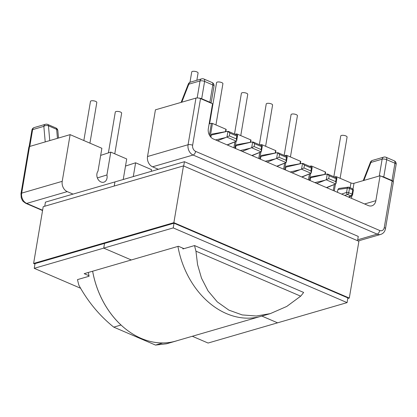 <?xml version="1.0" encoding="UTF-8"?>
<svg xmlns="http://www.w3.org/2000/svg" width="417" height="417" viewBox="0 0 417 417"><rect width="100%" height="100%" fill="white"/><g stroke="black" fill="none" stroke-linecap="round" stroke-linejoin="round"><path stroke-width="0.63" d="M340.11 178.299L347.085 137.063A3.221 1.105 -170.4 0 0 345.896 135.947A3.221 1.105 -170.4 0 0 342.618 135.311A3.221 1.105 -170.4 0 0 340.736 135.989L333.845 176.719M290.441 156.954L297.415 115.718A3.221 1.105 -170.4 0 0 296.226 114.602A3.221 1.105 -170.4 0 0 292.948 113.966A3.221 1.105 -170.4 0 0 291.066 114.644L284.18 155.374M265.608 146.278L272.582 105.042A3.221 1.105 -170.4 0 0 271.394 103.927A3.221 1.105 -170.4 0 0 268.115 103.291A3.221 1.105 -170.4 0 0 266.234 103.969L259.343 144.699M240.771 135.603L247.745 94.372A3.221 1.105 -170.4 0 0 246.556 93.257A3.221 1.105 -170.4 0 0 243.278 92.621A3.221 1.105 -170.4 0 0 241.396 93.299L234.51 134.024M215.938 124.933L222.913 83.697A3.221 1.105 -170.4 0 0 221.724 82.582A3.221 1.105 -170.4 0 0 218.445 81.946A3.221 1.105 -170.4 0 0 216.564 82.623L209.605 123.781M196.855 80.262L198.08 73.022A3.221 1.105 -170.4 0 0 196.892 71.912A3.221 1.105 -170.4 0 0 193.608 71.276A3.221 1.105 -170.4 0 0 191.731 71.948L189.98 82.3M108.394 152.888L115.295 112.074A3.221 1.105 9.6 0 1 117.177 111.396A3.221 1.105 9.6 0 1 120.456 112.032A3.221 1.105 9.6 0 1 121.644 113.148L114.764 153.821M83.843 140.534L90.463 101.404A3.221 1.105 9.6 0 1 92.345 100.726A3.221 1.105 9.6 0 1 95.623 101.362A3.221 1.105 9.6 0 1 96.812 102.478L89.931 143.151M29.565 146.487L21.679 193.128A3.284 1.126 -170.4 0 0 20.97 193.665L28.862 147.029A3.284 1.126 9.6 0 1 29.565 146.487L70.124 134.639L101.873 148.285L98.011 171.132A6.547 5.02 73.8 0 0 100.956 181.968A6.547 5.02 73.8 0 0 104.01 182.125A6.547 5.02 73.8 0 0 106.919 174.958L110.786 152.111L100.674 155.385M270.31 313.62L286.771 306.432L300.667 296.169A79.485 60.924 73.8 0 0 303.633 292.442L194.562 245.566A79.485 60.924 73.8 0 0 195.954 251.17L197.569 264.639L201.505 278.17L208.062 290.92L217.293 301.892L228.891 310.128L242.199 314.924L256.319 316.013L270.31 313.62L261.105 316.294A79.485 60.924 -106.2 0 1 177.923 246.405M182.797 248.141A79.485 60.924 73.8 0 0 182.964 248.939L194.562 245.566M92.621 271.217A79.485 60.924 73.8 0 0 121.008 325.025L113.742 327.137C99.679 315.846 88.055 301.872 78.881 285.218A79.485 60.924 -106.2 0 1 77.489 279.614L89.087 276.242A79.485 60.924 -106.2 0 1 88.331 272.463M392.011 180.525L383.765 176.98A3.284 1.126 -170.4 0 0 381.56 176.401L392.142 180.952A3.284 1.126 9.6 0 1 393.221 181.671A3.284 1.126 -170.4 0 0 393.226 181.661A3.284 1.126 -170.4 0 0 392.011 180.525L394.935 163.224L386.695 159.685L383.765 176.98M364.583 203.97L375.858 200.692L380.075 175.76L353.991 183.292L353.001 189.156M375.858 200.692A8.178 6.265 -106.2 0 1 371.834 205.831A8.178 6.265 -106.2 0 1 368.268 205.555L213.348 138.976A8.178 6.265 -106.2 0 1 208.323 128.691L212.54 103.76L211.049 103.119A3.284 1.126 -170.4 0 0 209.876 102.243L201.682 98.725A3.284 1.126 -170.4 0 0 198.721 98.084A3.284 1.126 9.6 0 1 200.52 98.594L192.633 145.231A4.895 3.753 73.8 0 0 195.641 151.387L379.71 230.497A4.895 3.753 73.8 0 0 384.255 227.588L392.142 180.952M211.049 103.119L200.52 98.594M158.34 169.297L152.554 166.81A8.178 6.265 -106.2 0 1 147.524 156.526L155.426 109.827L195.959 98.094A3.284 1.126 9.6 0 1 198.721 98.084M324.879 174.374L325.291 171.929L311.843 166.148L311.666 167.186M325.291 171.929A0.771 0.266 9.6 0 1 325.578 172.2L325.224 174.316M310.665 166.753L310.785 166.029L309.659 166.32M310.785 166.029A0.771 0.266 9.6 0 1 311.843 166.148M335.497 177.428L335.622 176.699L334.491 176.996M335.622 176.699A0.771 0.266 9.6 0 1 336.675 176.824L336.503 177.861M350.144 187.728L350.952 182.959L336.675 176.824M350.952 182.959A2.189 0.751 -170.4 0 0 353.991 183.292M337.436 192.305L337.911 189.506L338.833 188.463L348.237 187.16A1.611 1.204 82.1 0 0 347.288 188.203L337.911 189.506M310.118 180.566L310.592 177.767A1.611 1.235 -106.2 0 1 311.483 176.73L326.031 174.17L310.592 177.767M300.037 163.761L300.459 161.259L287.005 155.478L286.833 156.511M300.459 161.259A0.771 0.266 9.6 0 1 300.746 161.525L300.376 163.704M285.827 156.083L285.953 155.353L284.821 155.65M285.953 155.353A0.771 0.266 9.6 0 1 287.005 155.478M285.384 169.933L285.859 167.139A1.611 1.235 -106.2 0 1 286.75 166.102L301.298 163.542L285.859 167.139M275.21 153.029L275.627 150.584L262.126 144.782L261.949 145.82M275.627 150.584A0.771 0.266 9.6 0 1 275.908 150.85L275.554 152.966M260.943 145.387L261.068 144.657L259.937 144.954M261.068 144.657A0.771 0.266 9.6 0 1 262.126 144.782M250.33 142.301L250.742 139.888L237.289 134.107L237.117 135.144M250.742 139.888A0.771 0.266 9.6 0 1 251.024 140.159L250.674 142.244M236.111 134.712L236.236 133.987L235.105 134.279M236.236 133.987A0.771 0.266 9.6 0 1 237.289 134.107M260.448 159.216L260.922 156.422A1.611 1.235 -106.2 0 1 261.813 155.385L276.362 152.825L260.922 156.422M235.516 148.504L235.991 145.705A1.611 1.235 -106.2 0 1 236.882 144.668L251.43 142.108L235.991 145.705M225.488 131.689L225.905 129.218L212.456 123.437L210.251 136.458M225.905 129.218A0.771 0.266 9.6 0 1 226.191 129.484L225.826 131.631M209.402 135.113L211.398 123.312L209.131 123.906M211.398 123.312A0.771 0.266 9.6 0 1 212.456 123.437M210.893 137.214L211.252 135.077A1.611 1.235 -106.2 0 1 212.149 134.039L226.692 131.48L211.252 135.077M380.075 175.76L381.56 176.401M125.507 166.06L135.619 162.786L151.543 169.63L151.251 171.356M123.234 179.508L126.711 158.955L110.786 152.111M162.734 342.946L155.515 345.088L162.781 342.977A79.485 60.924 73.8 0 0 175.802 341.106A79.485 60.924 73.8 0 0 177.454 340.59M113.758 327.137L155.515 345.083L166.591 343.78L175.802 341.106M133.284 176.584L135.619 162.786M62.222 181.332A8.178 6.265 73.8 0 0 67.252 191.617L26.704 203.413A8.178 6.265 73.8 0 1 21.679 193.128L62.222 181.332L70.124 134.639M67.252 191.617L73.032 194.103M300.667 296.169L195.954 251.17M106.919 174.958L97.37 177.929M229.36 135.921L236.319 138.913L236.705 140.685L236.382 141.201L226.947 137.146L227.937 131.308L229.845 133.059L229.36 135.921L225.665 137.563L215.547 139.919M236.705 140.685L237.575 135.343L228.354 131.381L226.692 131.48M236.382 141.201L227.109 144.887M254.099 146.555L261.052 149.541L261.438 151.314L261.115 151.83L251.68 147.774L252.671 141.936L254.584 143.688L254.099 146.555L250.398 148.191L240.281 150.547M261.438 151.314L262.314 145.976L253.093 142.009L251.43 142.108M261.115 151.83L251.847 155.52M279.03 157.272L285.984 160.258L286.375 162.031L286.052 162.547L276.617 158.491L277.602 152.653L279.515 154.405L279.03 157.272L275.335 158.908L265.212 161.264M286.375 162.031L287.245 156.693L278.024 152.726L276.362 152.825M286.052 162.547L276.779 166.237M303.962 167.983L310.92 170.975L311.306 172.747L310.983 173.263L301.548 169.208L302.539 163.37L304.446 165.122L303.962 167.983L300.266 169.625L290.149 171.981M311.306 172.747L312.182 167.405L302.956 163.443L301.298 163.542M310.983 173.263L301.71 176.949M328.7 178.617L335.654 181.603L336.045 183.376L335.716 183.892L326.287 179.836L327.272 173.998L329.185 175.75L328.7 178.617L325.005 180.253L314.882 182.61M336.045 183.376L336.915 178.038L327.694 174.071L326.031 174.17M335.716 183.892L326.448 187.582M393.221 181.671A3.284 1.126 9.6 0 1 393.356 182.088L385.464 228.725A3.284 1.126 9.6 0 0 384.255 227.588M237.367 135.363L236.804 136.046L229.845 133.059M262.105 145.992L261.537 146.68L254.584 143.688M287.037 156.709L286.469 157.391L279.515 154.405M311.968 167.425L311.405 168.108L304.446 165.122M336.707 178.054L336.138 178.742L329.185 175.75M341.559 194.077L346.569 192.456A1.611 1.126 72 0 0 347.554 194.473L344.666 195.411M348.414 197.022L350.848 195.886A1.611 1.251 65 0 0 351.708 195.881L348.852 197.21M348.779 187.249A1.611 1.204 82.1 0 0 348.237 187.16A1.611 1.611 0 0 1 349.092 187.28A1.611 0.876 113.3 0 1 349.451 188.468L348.732 192.717L352.021 194.129L352.74 189.881L349.451 188.468A1.611 0.553 9.6 0 0 347.288 188.203L346.569 192.456A1.611 0.553 9.6 0 1 348.732 192.717A1.611 0.876 -66.7 0 1 347.554 194.473L350.848 195.886A1.611 0.876 113.3 0 0 352.021 194.129A1.611 0.553 9.6 0 1 352.615 194.687L353.335 190.439A1.611 1.611 0 0 0 352.381 188.692L349.092 187.28A1.611 0.876 113.3 0 0 348.779 187.249M259.431 316.748L175.792 341.075A79.454 60.898 -106.2 0 1 92.647 271.206M80.575 288.246L34.236 268.329L103.734 248.12L104.531 243.408L103.734 248.12L131.303 259.968L84.182 273.672L88.977 275.731M114.237 186.029L114.93 181.921L114.237 186.029M347.074 302.622L173.232 227.906L174.03 223.194L347.872 297.91L347.074 302.622L277.576 322.831L261.86 316.076L277.576 322.831L208.078 343.045L192.315 336.269M34.236 268.329L35.033 263.617L174.03 223.194M44.739 206.243L45.432 202.13L184.429 161.707L183.704 165.992M173.232 227.906L103.734 248.12L131.303 259.968L178.419 246.265L183.965 248.647M184.429 161.707L358.271 236.423L357.546 240.708M347.768 298.509L349.3 298.066L358.901 241.287L183.475 165.893L173.868 222.668L33.605 263.461L34.96 264.044M183.475 165.893L43.206 206.686L33.605 263.461M349.3 298.066L173.868 222.668M351.875 195.787L351.448 198.325M209.876 102.243L212.8 84.948L204.606 81.43L201.682 98.725M147.524 156.526L188.072 144.735L195.959 98.094M335.461 184.012L334.288 190.95M310.608 173.436L309.45 180.28M285.791 162.666L284.618 169.604M260.917 151.924L259.734 158.908M236.064 141.347L234.901 148.238M57.442 138.324L56.649 129.343L48.455 125.819L49.753 140.56M357.697 239.791L377.171 234.13L193.097 155.02L152.554 166.81M20.97 193.665L21.236 197.82L22.226 200.071C22.294 200.723 23.529 201.828 25.922 203.387A3.284 1.783 113.3 0 0 26.704 203.413L42.607 210.246M233.895 147.806L234.901 141.869M283.617 169.172L284.629 163.193M258.733 158.481L259.749 152.45M308.45 179.847L309.445 173.957M333.282 190.522L334.293 184.538M225.665 137.563L217.476 140.748M236.319 138.913L236.804 136.046M250.398 148.191L242.209 151.376M261.052 149.541L261.537 146.68M275.335 158.908L267.141 162.093M285.984 160.258L286.469 157.391M300.266 169.625L292.077 172.81M310.92 170.975L311.405 168.108M325.005 180.253L316.811 183.438M335.654 181.603L336.138 178.742M45.218 141.936L43.848 126.356L32.62 129.619L29.779 146.424M197.168 97.948L200.051 80.929L188.823 84.192L181.765 102.222M379.293 175.99L382.134 159.185L370.906 162.448L363.853 180.478M195.641 151.387A3.284 1.783 113.3 0 1 193.097 155.02A8.178 6.265 -106.2 0 1 188.072 144.735A3.284 1.126 -170.4 0 1 192.633 145.231M358.161 240.969L380.737 234.406A8.178 6.265 -106.2 0 1 377.171 234.13A3.284 1.783 113.3 0 0 379.71 230.497M188.296 84.083L188.823 84.192A3.284 2.518 73.8 0 1 190.439 82.128A3.284 3.284 0 0 0 188.296 84.083L181.124 102.41M200.051 80.929A3.284 1.126 9.6 0 1 204.606 81.43A3.284 1.783 113.3 0 0 203.877 79.001A3.284 3.284 0 0 0 201.666 78.865A3.284 2.518 73.8 0 0 200.051 80.929M212.076 82.524A3.284 1.783 -66.7 0 1 212.8 84.948A3.284 1.126 9.6 0 1 214.015 86.084A3.284 3.284 0 0 0 212.076 82.524L203.877 79.001M55.873 127.951A3.284 1.783 -66.7 0 1 56.649 129.343A3.284 1.939 -5 0 1 57.848 130.677A3.284 3.284 0 0 0 55.873 127.951L47.679 124.428A3.284 3.284 0 0 0 45.463 124.292L34.236 127.555A3.284 2.518 73.8 0 0 32.62 129.619A3.284 1.126 9.6 0 0 31.916 130.161L29.122 146.68M45.463 124.292A3.284 2.518 -106.2 0 0 43.848 126.356A3.284 1.939 -5 0 1 48.455 125.819A3.284 1.783 -66.7 0 0 47.679 124.428M394.935 163.224A3.284 1.126 9.6 0 1 396.15 164.366A3.284 3.284 0 0 0 394.211 160.8A3.284 1.783 113.3 0 1 394.935 163.224M383.749 157.12A3.284 2.518 -106.2 0 0 382.134 159.185A3.284 1.126 9.6 0 1 386.695 159.685A3.284 1.783 -66.7 0 0 385.965 157.256A3.284 3.284 0 0 0 383.749 157.12L372.522 160.383A3.284 3.284 0 0 0 370.385 162.343L370.906 162.448A3.284 2.518 -106.2 0 1 372.522 160.383M352.381 188.692A1.611 0.876 -66.7 0 1 352.74 189.881A1.611 0.553 9.6 0 1 353.335 190.439M235.303 141.702L227.343 144.991M260.036 152.335L252.082 155.619M284.967 163.052L277.013 166.336M309.904 173.764L301.95 177.053M334.637 184.397L326.683 187.681M201.666 78.865L190.439 82.128M211.127 103.155L214.015 86.084M58.489 138.017L57.848 130.677M34.236 127.555A3.284 3.284 0 0 0 31.916 130.161M393.226 181.661L396.15 164.366M394.211 160.8L385.965 157.256M363.212 180.665L370.385 162.343M351.708 195.881A1.611 1.611 0 0 0 352.615 194.687M380.737 234.406C383.312 233.536 384.891 231.643 385.464 228.725M42.555 210.538L25.922 203.387"/></g></svg>

